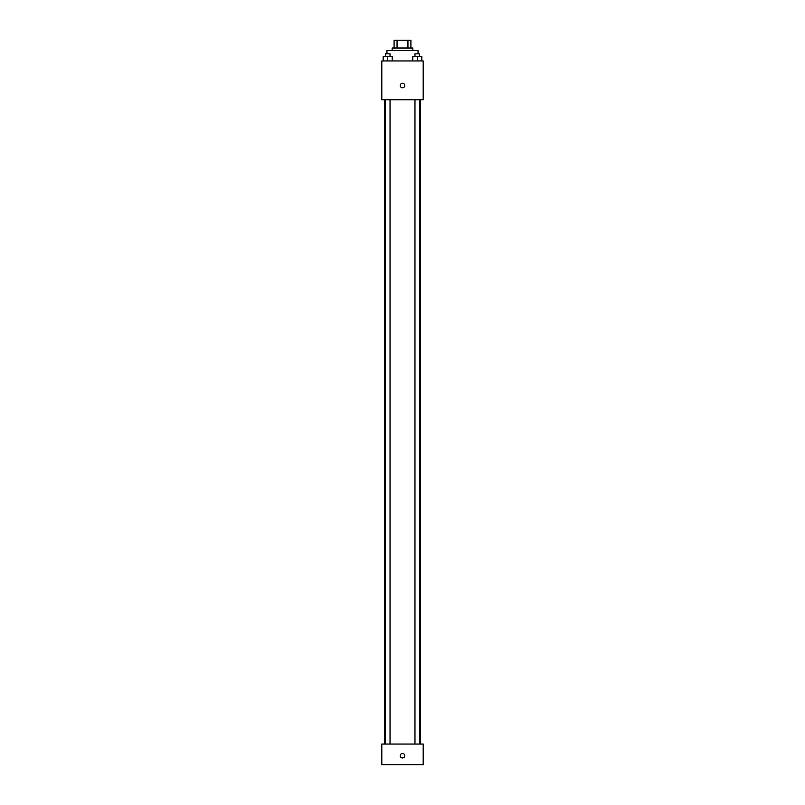 <?xml version="1.0" encoding="UTF-8"?>
<svg xmlns="http://www.w3.org/2000/svg" width="805" height="805" viewBox="0 0 805 805"><rect width="100%" height="100%" fill="white"/><g stroke="black" fill="none" stroke-linecap="round" stroke-linejoin="round"><path stroke-width="1.21" d="M397.056 48.008L397.056 40.25L394.088 40.25L394.088 48.008L394.088 40.25M397.056 40.25L410.912 40.25L410.912 48.008M407.944 48.008L407.944 40.25M392.146 50.604L392.146 48.008L412.854 48.008L412.854 50.604M418.026 53.834L418.026 50.604L386.974 50.604L386.974 53.834M381.801 60.949L423.199 60.949L423.199 99.76L381.801 99.76L381.801 60.949M402.5 87.795A2.264 2.264 0 0 1 400.538 84.394A2.264 2.264 0 0 1 404.462 84.394A2.264 2.264 0 0 1 402.5 87.795M381.801 744.051L423.199 744.051L423.199 764.75L381.801 764.75L381.801 744.051M402.5 757.958A2.264 2.264 0 0 1 400.538 754.567A2.264 2.264 0 0 1 404.462 754.567A2.264 2.264 0 0 1 402.5 757.958M412.774 60.949L412.774 56.42L421.83 56.42L421.83 60.949L421.83 56.42M417.302 60.949L417.302 56.42M419.626 56.42L419.626 53.834L414.967 53.834L414.967 56.42M383.17 60.949L383.17 56.42L392.226 56.42L392.226 60.949L392.226 56.42M387.698 60.949L387.698 56.42M390.033 56.42L390.033 53.834L385.374 53.834L385.374 56.42M420.613 744.051L420.613 99.76M384.388 744.051L384.388 99.76M414.967 99.76L414.967 744.051M419.626 99.76L419.626 744.051M390.033 744.051L390.033 99.76M385.374 744.051L385.374 99.76"/></g></svg>
